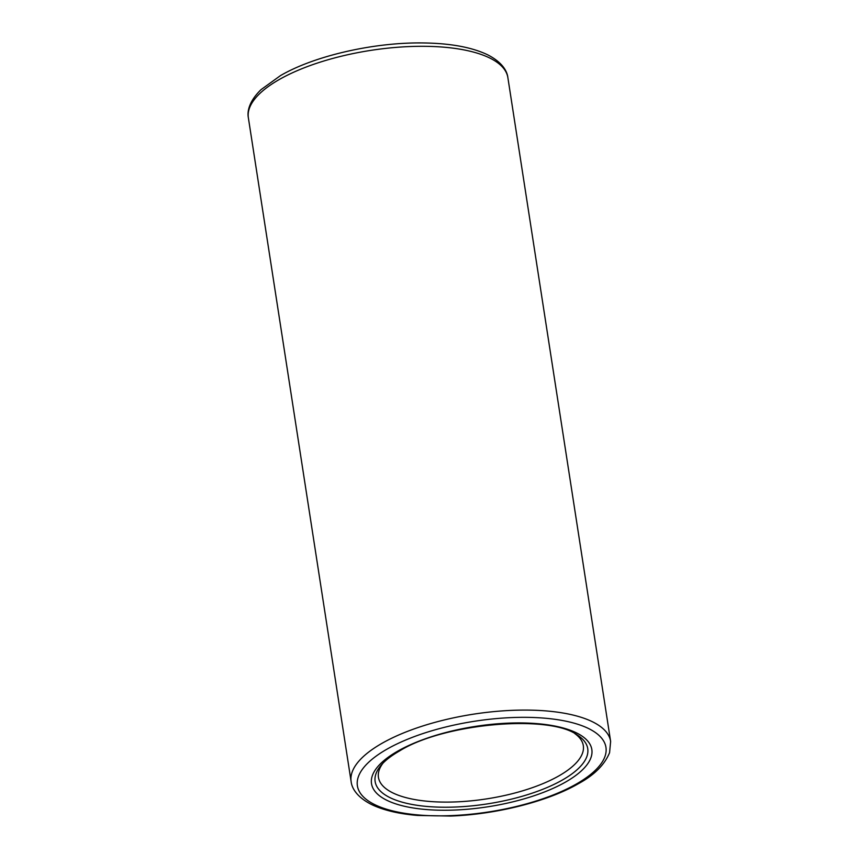 <?xml version="1.0" encoding="UTF-8"?>
<svg xmlns="http://www.w3.org/2000/svg" width="859" height="859" viewBox="0 0 859 859"><rect width="100%" height="100%" fill="white"/><g stroke="black" fill="none" stroke-linecap="round" stroke-linejoin="round"><path stroke-width="1.29" d="M574.8 733.565A103.649 37.817 -8.8 0 1 583.315 745.644A103.649 37.817 -8.8 0 1 559.112 775.763A103.649 37.817 -8.8 0 1 448.258 802.091A103.649 37.817 -8.8 0 1 378.443 777.363A103.649 37.817 -8.8 0 1 382.91 763.264M562.613 779.897A107.558 39.246 -8.8 0 1 428.083 806.547A107.558 39.246 -8.8 0 1 381.289 765.036C385.251 760.387 391.317 755.695 399.499 750.97C444.318 722.988 549.148 714.366 576.872 734.756A107.558 39.246 -8.8 0 1 562.613 779.897M397.534 751.26A111.466 40.674 -8.8 0 1 553.046 725.705A111.466 40.674 -8.8 0 1 565.802 781.926A111.466 40.674 -8.8 0 1 410.28 807.471A111.466 40.674 -8.8 0 1 397.534 751.26M386.743 749.295A125.768 45.892 -8.8 0 1 562.205 720.465A125.768 45.892 -8.8 0 1 576.582 783.891A125.768 45.892 -8.8 0 1 401.132 812.711A125.768 45.892 -8.8 0 1 386.743 749.295M610.631 741.414L609.579 752.688C604.564 764.8 594.224 775.108 578.547 783.601C547.87 801.426 496.556 814.375 450.76 816.05L417.624 815.449C398.705 813.86 383.318 810.209 371.475 804.486C356.721 797.012 351.825 788.047 351.127 781.593A131.298 47.911 -8.8 0 1 381.783 743.443A131.298 47.911 -8.8 0 1 522.197 710.092A131.298 47.911 -8.8 0 1 610.631 741.414L507.873 77.632C507.207 71.297 502.386 62.213 487.3 54.632C471.505 47.181 450.17 43.294 423.304 42.95C374.299 42.145 314.512 55.738 280.453 75.624L261.018 89.658C248.938 101.459 247.091 111.573 248.369 117.812A131.298 47.911 -8.8 0 1 279.025 79.662A131.298 47.911 -8.8 0 1 419.439 46.311A131.298 47.911 -8.8 0 1 507.873 77.632M351.127 781.593L248.369 117.812"/></g></svg>
